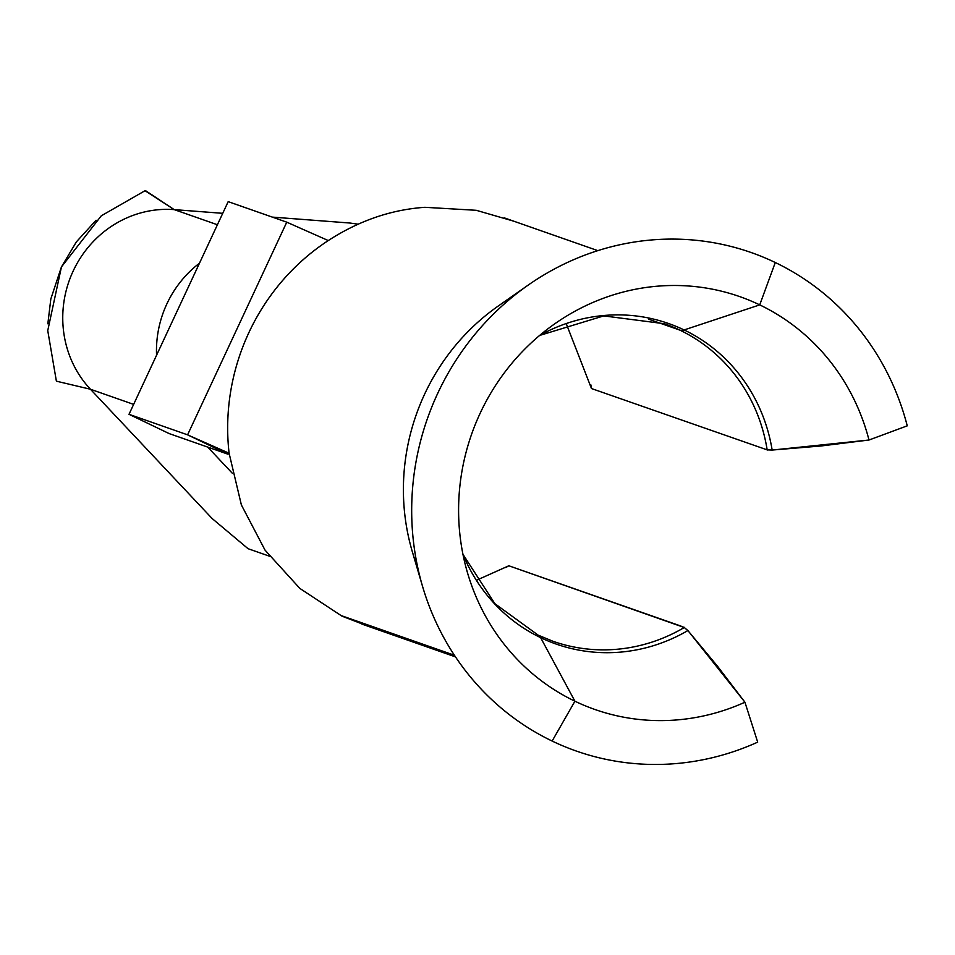<?xml version="1.0" encoding="UTF-8"?>
<svg xmlns="http://www.w3.org/2000/svg" width="955" height="955" viewBox="0 0 955 955"><rect width="100%" height="100%" fill="white"/><g stroke="black" fill="none" stroke-linecap="round" stroke-linejoin="round"><path stroke-width="1.43" d="M476.473 580.282L508.836 565.778L680.533 625.931L684.281 627.507L687.887 630.563A169.847 161.085 109.3 0 1 540.625 637.642A46.962 14.814 -64.4 0 0 537.677 634.944A46.962 14.814 115.6 0 1 538.154 635.147A46.962 14.814 115.6 0 1 540.625 637.642L574.922 701.209L540.625 637.642A169.847 161.085 109.3 0 1 462.96 554.33A169.847 161.085 109.3 0 0 540.625 637.642A169.847 161.085 109.3 0 0 687.887 630.563L717.659 666.411L744.936 702.223L757.685 742.142L744.936 702.223A218.767 207.474 -70.7 0 1 574.922 701.209L552.133 741.044A264.141 250.497 109.3 0 0 757.685 742.142A264.141 250.497 -70.7 0 1 552.133 741.044L574.922 701.209A218.767 207.474 -70.7 0 1 480.162 413.24A218.767 207.474 -70.7 0 1 759.726 304.884L775.281 262.518A264.141 250.497 109.3 0 0 437.724 393.353A264.141 250.497 109.3 0 0 552.133 741.044A264.141 250.497 -70.7 0 1 422.576 586.477A264.141 250.497 -70.7 0 1 528.163 285.115A264.141 250.497 -70.7 0 1 775.281 262.518A264.141 250.497 -70.7 0 1 907.25 425.835A264.141 250.497 109.3 0 0 775.281 262.518L759.726 304.884L684.114 329.941A169.847 161.085 109.3 0 0 539.647 335.432L603.727 315.902L664.394 323.721A168.271 159.581 -70.7 0 1 679.829 330.108A168.271 159.581 -70.7 0 1 767.199 450.103M505.744 567.557L508.836 565.778L684.281 627.507L688.316 631.052L744.936 702.223A218.767 207.474 -70.7 0 1 574.922 701.209A218.767 207.474 -70.7 0 1 467.616 573.191A218.767 207.474 -70.7 0 1 555.07 323.602A218.767 207.474 -70.7 0 1 759.726 304.884A218.767 207.474 -70.7 0 1 869.002 440.016L821.014 445.985L772.153 450.056A169.847 161.085 109.3 0 0 684.114 329.941A46.962 14.814 115.6 0 1 679.829 330.108A46.962 14.814 -64.4 0 0 684.114 329.941A169.847 161.085 109.3 0 0 539.647 335.432M679.829 330.108L648.588 319.161L679.829 330.108A168.271 159.581 -70.7 0 1 767.163 449.865L772.153 450.056A169.847 161.085 109.3 0 0 684.114 329.941L759.726 304.884A218.767 207.474 -70.7 0 1 869.002 440.016L907.25 425.835L869.002 440.016L772.153 450.056L767.163 449.865L591.479 388.542L566.243 323.638M528.163 285.115L498.307 305.982A215.233 204.107 109.3 0 0 412.274 551.536L422.576 586.477M513.635 221.142L476.27 210.303L424.88 207.307C391.073 209.658 358.877 220.748 328.269 240.553A215.233 204.107 109.3 0 0 229.105 453.243L241.376 504.944L265.036 550.128L299.87 588.435L341.997 616.154L369.8 626.862M417.824 567.879A215.233 204.107 -70.7 0 1 512.847 296.671M342.117 615.915L454.413 655.249L342.117 615.915M684.281 627.507A168.271 159.581 -70.7 0 1 553.112 641.33L538.154 635.147L494.833 603.632L462.948 554.282M144.969 190.69L174.216 209.623L222.742 213.323L174.216 209.623A105.659 100.203 109.3 0 0 73.165 271.041A105.659 100.203 109.3 0 0 90.45 389.246L133.64 404.383L90.45 389.246L212.129 518.517L90.45 389.246L56.441 381.188L90.45 389.246A105.659 100.203 -70.7 0 1 73.165 271.041A105.659 100.203 -70.7 0 1 174.216 209.623L217.406 224.747L174.216 209.623L145.351 190.534L101.29 215.806L61.442 266.934L47.75 330.609L56.321 380.794M272.318 217.107L349.924 223.028L272.318 217.107M767.163 449.865L591.479 388.542L590.859 384.865M684.556 627.34A168.271 159.581 -70.7 0 1 553.542 641.474M229.105 453.243L187.586 434.835L227.756 454.114L229.152 453.876L227.756 454.114L169.19 433.594L227.756 454.114L187.586 434.835L229.105 453.243A215.233 204.107 -70.7 0 1 328.281 240.565L286.763 222.169L187.586 434.835L129.009 414.315L187.586 434.835L286.763 222.169L328.281 240.565M169.19 433.594L129.009 414.315L228.185 201.636L286.763 222.169L228.185 201.636L129.009 414.315L169.19 433.594M199.476 263.198A105.659 100.203 109.3 0 0 156.56 355.236A105.659 100.203 -70.7 0 1 199.476 263.198M232.304 473.226L207.713 447.095L232.304 473.226M248.085 548.707L269.453 556.192L248.085 548.707L212.129 518.517L248.085 548.707M358.185 224.198L349.924 223.028L358.185 224.198M96.061 220.271L76.364 241.89L61.383 267.066L50.818 298.999L47.846 323.805M504.192 217.835L597.818 250.64M361.861 624.081L455.487 656.885"/></g></svg>
